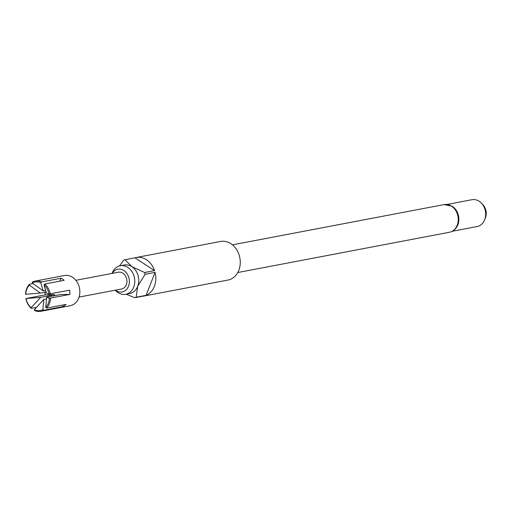 <?xml version="1.0" encoding="UTF-8"?>
<svg xmlns="http://www.w3.org/2000/svg" width="511" height="511" viewBox="0 0 511 511"><rect width="100%" height="100%" fill="white"/><g stroke="black" fill="none" stroke-linecap="round" stroke-linejoin="round"><path stroke-width="0.77" d="M31.107 307.718L31.312 308.376A15.375 12.392 79.2 0 1 27.85 304.026A15.375 12.392 79.2 0 1 25.876 298.539L40.676 297.325L31.107 307.718A14.519 11.702 79.2 0 1 27.92 303.687A14.519 11.702 79.2 0 1 26.08 298.622M32.193 282.941A14.519 11.702 79.2 0 1 40.829 282.781L43.179 290.906L32.193 282.941L32.282 282.11A15.375 12.392 79.2 0 1 35.17 281.088L64.475 275.512A15.375 12.392 79.2 0 1 77.538 282.775A15.375 12.392 79.2 0 1 70.218 305.719L40.918 311.295A15.375 12.392 79.2 0 1 34.473 310.439L34.269 309.787L43.837 299.395L42.905 309.628A14.519 11.702 79.2 0 1 34.269 309.787M43.991 284.851L44.776 284.007A15.375 12.392 79.2 0 1 48.238 288.351A15.375 12.392 79.2 0 1 50.212 293.844L49.018 293.946L46.341 292.975L43.991 284.851A14.519 11.702 79.2 0 1 47.178 288.881A14.519 11.702 79.2 0 1 49.018 293.946M49.35 298.194A14.519 11.702 79.2 0 1 45.741 307.45L46.667 297.217L49.35 298.194L50.544 298.085L69.911 294.4A15.375 12.392 -100.8 0 0 69.585 290.159L50.212 293.844M50.544 298.085A15.375 12.392 79.2 0 1 46.642 308.088L45.741 307.45M42.905 309.628L43.812 310.266L63.179 306.581A15.375 12.392 -100.8 0 0 66.008 304.409L46.642 308.088M43.812 310.266A15.375 12.392 79.2 0 1 40.918 311.295M31.312 308.376L36.511 307.386M115.416 290.165A11.561 9.319 -100.8 0 0 116.074 290.638A11.561 9.319 -100.8 0 0 128.542 286.192A11.561 9.319 -100.8 0 0 123.898 270.562A11.561 9.319 -100.8 0 0 112.222 273.379M115.256 290.191L115.601 290.567A14.519 11.702 -100.8 0 0 118.054 292.637A14.519 11.702 -100.8 0 0 125.68 294.298A14.519 11.702 -100.8 0 0 134.725 282.589A14.519 11.702 -100.8 0 0 127.884 267.425A14.519 11.702 -100.8 0 0 120.251 265.765A14.519 11.702 -100.8 0 0 112.248 272.938L112.062 273.411M232.479 244.846L444.155 204.572A14.091 11.357 -100.8 0 1 451.558 206.182A14.091 11.357 -100.8 0 1 458.201 220.899A14.091 11.357 -100.8 0 1 449.425 232.262C453.033 231.521 455.755 229.273 457.581 225.511A13.669 11.018 -100.8 0 0 454.228 207.856A13.669 11.018 -100.8 0 0 452.376 206.374M481.496 203.218L482.978 204.796A10.705 8.63 79.2 0 1 485.45 217.795L484.652 219.807A13.669 11.018 -100.8 0 0 481.496 203.218A13.669 11.018 -100.8 0 0 479.19 201.27A13.669 11.018 -100.8 0 0 472.011 199.705L447.131 204.438M452.241 231.291L477.121 226.558A13.669 11.018 -100.8 0 0 484.652 219.807M143.521 296.118L227.944 280.054A19.648 15.835 -100.8 0 0 240.183 264.219A19.648 15.835 -100.8 0 0 230.921 243.702A19.648 15.835 -100.8 0 0 220.605 241.454L136.181 257.518A19.648 15.835 79.2 0 1 146.497 259.767A19.648 15.835 79.2 0 1 154.558 270.619L144.626 272.51A19.648 15.835 79.2 0 1 145.143 274.247L155.076 272.363A19.648 15.835 79.2 0 1 146.114 295.332L136.181 297.223A19.648 15.835 79.2 0 1 134.795 297.715L144.728 295.831A19.648 15.835 79.2 0 1 143.521 296.118A19.648 15.835 79.2 0 1 142.294 296.291M125.68 294.298L129.653 293.538A14.519 11.702 -100.8 0 0 137.683 286.301A14.519 11.702 -100.8 0 0 131.851 266.672A14.519 11.702 -100.8 0 0 124.224 265.011L120.251 265.765M99.722 293.135A8.54 6.886 79.2 0 0 100.099 293.078A8.54 6.886 79.2 0 0 100.463 292.995L79.064 297.076M100.099 293.078L121.586 288.99A8.54 6.886 -100.8 0 0 125.649 276.247A8.54 6.886 -100.8 0 0 118.392 272.21L75.871 280.296M119.536 265.931L123.656 260.195A19.648 15.835 79.2 0 1 125.042 259.703L134.974 257.812A19.648 15.835 79.2 0 1 136.181 257.518M145.143 274.247L137.683 286.301L136.181 297.223M155.076 272.363L146.114 295.332M125.042 259.703L131.851 266.672L144.626 272.51M134.974 257.812L154.558 270.619M134.795 297.715L126.191 294.202M35.17 281.088A15.375 12.392 79.2 0 1 41.621 281.938L40.829 282.781M62.361 305.099L63.179 306.581M46.584 298.871L43.837 299.395M45.69 290.427L43.179 290.906M25.754 294.374A14.519 11.702 79.2 0 1 29.363 285.119L40.35 293.084L25.55 294.291A15.375 12.392 79.2 0 1 29.453 284.288L29.363 285.119M44.93 292.209A15.375 12.392 -100.8 0 0 45.249 294.853L25.876 298.539M33.106 283.592L29.453 284.288M44.776 284.007L64.15 280.322A15.375 12.392 -100.8 0 0 60.988 278.252L41.621 281.938M40.35 293.084L46.111 291.985M46.667 297.217L60.573 294.572L69.911 294.4M59.864 281.139L60.988 278.252M54.147 295.792L54.581 294.681L45.249 294.853M54.581 294.681L40.676 297.325M454.228 207.856L452.273 206.291L444.155 204.572M449.425 232.262L237.749 272.535"/></g></svg>
